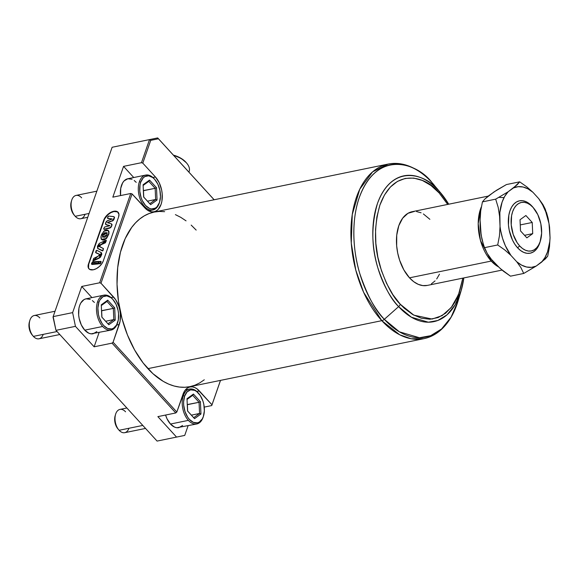 <?xml version="1.0" encoding="UTF-8"?>
<svg xmlns="http://www.w3.org/2000/svg" width="579" height="579" viewBox="0 0 579 579"><rect width="100%" height="100%" fill="white"/><g stroke="black" fill="none" stroke-linecap="round" stroke-linejoin="round"><path stroke-width="0.87" d="M159.529 202.274A17.819 10.625 -101.6 0 1 159.189 203.367L159.42 202.607A16.834 10.031 -101.6 0 1 145.517 205.458A16.834 10.031 -101.6 0 1 140.733 182.139L139.409 181.697A17.819 10.625 -101.6 0 1 145.72 175.075A17.819 10.625 -101.6 0 1 154.123 178.679A17.819 10.625 -101.6 0 1 154.868 179.548A17.819 10.625 78.4 0 0 154.622 179.251A17.819 10.625 78.4 0 0 154.123 178.679A17.819 10.625 78.4 0 0 139.409 181.697L140.733 182.139A16.834 10.031 -101.6 0 1 155.107 179.83A16.834 10.031 -101.6 0 1 159.638 201.926A16.834 10.031 -101.6 0 1 159.42 202.607L159.189 203.367A17.819 10.625 -101.6 0 1 152.878 209.989A17.819 10.625 -101.6 0 1 144.475 206.392L143.614 206.565L144.475 206.392A17.819 10.625 78.4 0 0 159.189 203.367A17.819 10.625 78.4 0 0 159.42 202.643L159.638 201.926M85.026 214.295A11.884 7.086 -101.6 0 1 75.212 216.307L89.079 213.463L75.212 216.307A11.884 7.086 78.4 0 0 80.814 218.71L87.747 217.284M96.845 191.164L76.044 195.427A11.884 7.086 78.4 0 0 71.832 199.849A11.884 7.086 78.4 0 0 75.212 216.307A11.884 7.086 -101.6 0 1 74.879 215.924A11.884 7.086 -101.6 0 1 71.68 200.327A11.884 7.086 -101.6 0 1 71.832 199.849A11.884 7.086 -101.6 0 1 81.646 197.83M71.68 200.327L71.246 201.767A9.901 5.899 78.4 0 0 73.909 214.766L74.879 215.924M155.642 199.48L157.054 200.016L156.518 187.726L155.15 188.313L155.642 199.48L149.787 203.707L150.62 204.662L157.054 200.016L155.642 199.48L147.464 201.159L155.642 199.48L149.787 203.707L143.635 196.969L150.62 204.662L143.635 197.019L150.62 204.662L157.054 200.016L156.518 187.726L149.534 180.083L148.803 181.357L155.15 188.313L156.518 187.726L149.534 180.083L143.1 184.73L143.635 197.019L143.1 184.73L149.534 180.083L148.803 181.357L155.15 188.313L155.642 199.48M143.129 185.454L148.803 181.357L143.129 185.454M139.409 181.697A17.819 10.625 78.4 0 0 144.475 206.392A17.819 10.625 -101.6 0 1 139.409 181.697M143.751 197.092L143.353 190.578L155.15 188.313L143.469 190.708L143.751 197.092M74.192 215.084L72.295 212.196L71.094 208.578L70.768 204.771L71.376 201.369M136.21 182.349L134.19 180.503M132.055 179.258L127.807 178.752L124.094 180.894L122.625 182.877L120.743 188.284L120.548 195.579A17.819 10.625 78.4 0 1 127.807 178.745L145.72 175.075M140.733 182.139L140.024 184.889L139.778 191.135L141.095 197.569L142.289 200.551L145.517 205.458L149.44 208.382L151.481 208.939L155.31 208.151L156.967 206.833L159.42 202.607L160.455 196.817L159.905 190.353L157.864 184.202L154.636 179.287L152.726 177.543L148.673 175.806L144.844 176.595L143.187 177.912L140.733 182.139M117.711 322.365A17.819 10.625 -101.6 0 1 117.371 323.458L117.602 322.691A16.834 10.031 -101.6 0 1 103.699 325.55A16.834 10.031 -101.6 0 1 98.915 302.231L97.59 301.789A17.819 10.625 -101.6 0 1 103.902 295.16A17.819 10.625 -101.6 0 1 112.304 298.764A17.819 10.625 -101.6 0 1 113.05 299.64A17.819 10.625 78.4 0 0 112.804 299.343A17.819 10.625 78.4 0 0 112.304 298.764A17.819 10.625 78.4 0 0 97.59 301.789L98.915 302.231A16.834 10.031 -101.6 0 1 113.289 299.922A16.834 10.031 -101.6 0 1 117.819 322.011A16.834 10.031 -101.6 0 1 117.602 322.691L117.371 323.458A17.819 10.625 -101.6 0 1 111.059 330.081A17.819 10.625 -101.6 0 1 102.657 326.476L84.744 330.153A17.819 10.625 78.4 0 0 93.147 333.757L96.859 331.608M43.201 334.38A11.884 7.086 -101.6 0 1 33.394 336.392L57.068 331.535L33.394 336.392A11.884 7.086 78.4 0 0 38.996 338.795L59.796 334.532M90.237 299.35L85.981 298.836L84.02 299.589L80.807 302.969L79.678 305.459L78.925 308.375L78.664 314.983L79.164 318.436L81.321 324.949L84.744 330.153L102.657 326.476A17.819 10.625 -101.6 0 1 97.59 301.789A17.819 10.625 78.4 0 0 102.657 326.476A17.819 10.625 78.4 0 0 117.371 323.458A17.819 10.625 78.4 0 0 117.602 322.735L117.819 322.011M55.027 311.249L34.226 315.519A11.884 7.086 78.4 0 0 30.014 319.934A11.884 7.086 78.4 0 0 33.394 336.392A11.884 7.086 -101.6 0 1 33.061 336.008A11.884 7.086 -101.6 0 1 29.862 320.411A11.884 7.086 -101.6 0 1 30.014 319.934A11.884 7.086 -101.6 0 1 39.828 317.922M29.862 320.411L29.428 321.859A9.901 5.899 78.4 0 0 32.091 334.857L33.061 336.008M113.824 319.572L115.235 320.107L114.7 307.818L113.332 308.397L113.824 319.572L107.969 323.791L108.801 324.754L115.235 320.107L113.824 319.572L105.646 321.251L113.824 319.572L107.969 323.791L101.817 317.053L108.801 324.754L101.817 317.104L108.801 324.754L115.235 320.107L114.7 307.818L107.716 300.168L106.985 301.449L113.332 308.397L114.7 307.818L107.716 300.168L101.274 304.815L101.817 317.104L101.274 304.815L107.716 300.168L106.985 301.449L113.332 308.397L113.824 319.572M101.311 305.546L106.985 301.449L101.311 305.546M101.933 317.183L101.535 310.67L113.332 308.397L101.651 310.793L101.933 317.183M32.373 335.176L30.47 332.281L29.268 328.662L28.95 324.862L29.558 321.454M103.902 295.16L85.989 298.836A17.819 10.625 78.4 0 0 78.585 311.589A17.819 10.625 78.4 0 0 84.744 330.153L88.891 333.243L91.048 333.837L111.059 330.081M94.391 302.441L92.372 300.588M98.915 302.231L97.88 308.014L98.43 314.484L99.277 317.661L101.962 323.299L103.699 325.55L107.622 328.467L111.638 328.952L113.491 328.242L116.531 325.051L118.311 319.941L118.557 313.702L118.087 310.445L116.046 304.286L112.818 299.372L110.907 297.628L106.854 295.898L103.019 296.687L99.986 299.871L98.915 302.231M203.439 416.258A17.819 10.625 -101.6 0 1 203.099 417.343L203.33 416.583A16.834 10.031 -101.6 0 1 189.427 419.442A16.834 10.031 -101.6 0 1 184.643 396.123L183.311 395.681A17.819 10.625 -101.6 0 1 189.623 389.052A17.819 10.625 -101.6 0 1 198.032 392.656A17.819 10.625 -101.6 0 1 198.778 393.532A17.819 10.625 78.4 0 0 198.532 393.235A17.819 10.625 78.4 0 0 198.032 392.656A17.819 10.625 78.4 0 0 183.311 395.681L184.643 396.123A16.834 10.031 -101.6 0 1 199.017 393.807A16.834 10.031 -101.6 0 1 203.547 415.903A16.834 10.031 -101.6 0 1 203.33 416.583L203.099 417.343A17.819 10.625 -101.6 0 1 196.788 423.973A17.819 10.625 -101.6 0 1 188.378 420.368L170.472 424.045A17.819 10.625 78.4 0 0 178.875 427.642L182.588 425.5M128.929 428.272A11.884 7.086 -101.6 0 1 119.122 430.284L142.796 425.427L119.122 430.284A11.884 7.086 78.4 0 0 124.724 432.687L145.524 428.424M196.788 423.973L176.776 427.729L174.619 427.136L170.472 424.045A17.819 10.625 78.4 0 1 165.58 415.042L167.049 418.841L170.472 424.045L188.378 420.368A17.819 10.625 -101.6 0 1 183.311 395.681A17.819 10.625 78.4 0 0 188.378 420.368A17.819 10.625 78.4 0 0 203.099 417.343A17.819 10.625 78.4 0 0 203.33 416.627L203.547 415.903M126.873 407.992L119.954 409.411A11.884 7.086 78.4 0 0 115.742 413.826A11.884 7.086 78.4 0 0 119.122 430.284A11.884 7.086 -101.6 0 1 118.789 429.9A11.884 7.086 -101.6 0 1 115.59 414.303A11.884 7.086 -101.6 0 1 115.742 413.826A11.884 7.086 -101.6 0 1 125.556 411.807M115.59 414.303L115.156 415.751A9.901 5.899 78.4 0 0 117.819 428.742L118.789 429.9M199.552 413.464L200.964 413.999L200.421 401.71L199.06 402.289L199.552 413.464L193.697 417.683L194.53 418.646L200.964 413.999L199.552 413.464L191.374 415.143L199.552 413.464L193.697 417.683L187.545 410.945L194.53 418.646L187.545 410.996L194.53 418.646L200.964 413.999L200.421 401.71L193.444 394.06L192.713 395.341L199.06 402.289L200.421 401.71L193.444 394.06L187.003 398.707L187.545 410.996L187.003 398.707L193.444 394.06L192.713 395.341L199.06 402.289L199.552 413.464M187.039 399.438L192.713 395.341L187.039 399.438M187.661 411.068L187.263 404.562L199.06 402.289L187.379 404.685L187.661 411.068M118.102 429.068L116.198 426.173L114.997 422.554L114.678 418.755L115.286 415.346M184.643 396.123L183.608 401.906L183.688 405.119L185.005 411.553L187.69 417.191L189.427 419.442L193.35 422.359L197.367 422.844L199.219 422.134L202.259 418.943L203.33 416.583L204.358 410.8L203.815 404.337L202.961 401.153L200.276 395.515L196.636 391.52L194.624 390.347L190.6 389.862L187.097 391.889L184.643 396.123M533.773 208.245L532.81 207.087A26.735 15.937 78.4 0 0 532.05 206.225L533.078 207.448A24.752 14.757 -101.6 0 1 533.773 208.245A24.752 14.757 -101.6 0 1 540.439 240.734A24.752 14.757 -101.6 0 1 519.674 245.937L517.575 247.79A26.735 15.937 78.4 0 0 540.004 242.174L540.439 240.734M188.935 172.137L189.152 171.507A17.819 10.118 -160.8 0 0 173.729 155.49A17.819 10.118 19.2 0 1 186.807 163.3A17.819 10.118 19.2 0 1 188.906 172.108M186.807 163.3L186.272 162.663A16.834 9.553 -160.8 0 0 173.418 155.15L181.249 158.451L186.3 162.699M107.129 234.611L102.563 237.115L102.621 235.24L102.693 237.231L102.794 234.748L104.459 232.707L107.072 232.736L106.833 235.363L104.937 237.252L102.476 236.999L102.621 235.24L107.021 232.678L107.129 234.611M101.491 239.445L106.116 238.816L108.917 233.873L105.899 238.577L101.376 239.33L101.05 236.167L103.807 231.216L108.316 230.514L108.917 233.873L108.425 230.645M97.713 248.442L102.881 250.743L97.598 248.326L99.429 243.31L106.109 240.278L98.929 246.401L103.257 248.434L102.881 250.743L103.475 248.673L98.871 246.003L99.552 245.069L105.197 242.55L105.979 240.234L99.241 243.441L97.467 246.234L97.627 248.355L101.875 250.569L102.765 250.36L103.323 248.536M95.846 252.705L100.015 254.63M92.944 260.738L99.928 254.499L95.701 252.596L96.809 250.302L101.303 252.625L99.161 257.821L93.139 260.955L99.385 258.06L101.405 252.748M98.929 261.708L98.097 263.952L91.989 264.473L98.792 262.728L98.958 261.737L98.488 261.418L92.531 261.853L91.699 263.141L98.741 261.491L98.792 262.728L91.525 264.118L91.699 263.141L91.46 263.966L92.018 264.248L97.873 263.713L98.792 261.657M98.864 263.698L100.71 263.127L98.698 263.611L99.096 262.099L100.855 261.31L100.71 263.127L101.144 261.737L100.391 263.727L98.893 263.821M104.263 229.139A0.992 0.565 137.6 0 1 103.8 229.038A0.992 0.565 137.6 0 1 103.75 228.531L104.705 226.982L109.793 225.767L106 224.536A1.983 1.122 137.6 0 1 105.66 224.341A1.983 1.122 137.6 0 1 105.566 223.32L105.899 222.365A1.983 1.122 137.6 0 1 107.737 220.577L112.022 219.108L107.158 220.86L105.566 223.32L106.218 224.782L109.786 225.767L104.517 227.062L103.706 228.814L104.263 229.139A0.992 0.565 -42.4 0 0 104.292 229.132A0.992 0.565 137.6 0 1 104.263 229.139M103.938 229.125A0.992 0.565 -42.4 0 0 104.017 229.277A0.992 0.565 -42.4 0 0 104.481 229.378A0.992 0.565 -42.4 0 0 104.51 229.371L109.503 228.177A1.983 1.122 -42.4 0 0 111.537 226.331L111.32 226.092A1.983 1.122 137.6 0 1 109.286 227.938L104.292 229.132L109.909 227.685L111.537 226.331L111.921 225.238A1.983 1.122 -42.4 0 0 111.827 224.225A1.983 1.122 -42.4 0 0 111.696 224.116M118.21 212.37A9.409 5.341 -42.4 0 0 110.683 212.775A9.409 5.341 -42.4 0 0 103.981 220.346L88.478 263.988L103.757 220.107A9.409 5.341 137.6 0 1 110.582 212.464A9.409 5.341 137.6 0 1 118.102 212.247A9.409 5.341 137.6 0 1 118.557 217.074L103.279 260.948A9.409 5.341 137.6 0 1 93.335 269.778L89.651 269.394L88.312 267.795L88.124 265.385L103.757 220.107L106.42 215.786L109.163 213.354L113.701 211.277L117.385 211.668L118.97 214.389L118.557 217.074L103.279 260.948L101.738 263.865L99.306 266.564L96.353 268.642L93.335 269.778A9.409 5.341 137.6 0 1 88.934 268.808A9.409 5.341 137.6 0 1 88.478 263.988L88.703 264.227A9.409 5.341 -42.4 0 0 89.043 268.931M427.244 285.425L422.815 285.599L418.262 284.347L413.761 281.727L409.498 277.826L491.245 261.057A3.959 2.251 -42.4 0 0 492.534 260.572A3.959 2.251 137.6 0 1 491.245 261.057L498.302 266.753A37.628 22.429 -101.6 0 1 491.245 261.057L409.498 277.826A37.628 22.429 78.4 0 0 427.244 285.433L502.044 270.089M441.017 193.292A74.43 44.366 -101.6 0 1 448.711 204.213L438.918 190.889A74.43 44.366 -101.6 0 1 441.017 193.292L431.912 182.523A3.959 2.251 137.6 0 1 431.948 182.559L434.424 185.396A87.95 52.428 78.4 0 0 431.948 182.559A3.959 2.251 -42.4 0 0 431.905 182.515C423.705 173.541 414.854 167.664 405.358 164.877C399.481 163.213 393.706 162.952 388.024 164.096L372.601 171.854L359.754 189.239L352.264 214.534L351.272 243.151L355.781 270.118L363.626 292.323L381.807 320.672A89.108 53.116 -101.6 0 1 351.004 227.851A89.108 53.116 -101.6 0 1 388.024 164.096L154.13 212.066A89.108 53.116 78.4 0 0 117.103 275.821A89.108 53.116 78.4 0 0 147.906 368.642L381.807 320.672A3.959 2.251 -42.4 0 0 384.318 319.318L398.62 306.624A3.959 2.251 -42.4 0 0 400.292 304.264L404.28 308.26L412.661 314.506L421.317 318.211L429.908 319.239L438.108 317.56L445.598 313.225L452.098 306.407L454.891 302.144L459.436 292.113L462.831 278.13L458.503 294.624L451.251 307.507L442.052 315.664L432.122 319.058L413.847 315.171L400.292 304.264C393.119 297.44 386.461 285.013 380.316 266.999C374.034 246.763 373.904 226.107 379.925 205.031C394.82 164.407 428.228 177.905 439.077 192.879L447.712 204.416L439.077 192.879A3.959 2.251 -42.4 0 0 438.918 190.889A3.959 2.251 137.6 0 1 439.077 192.879L430.942 185.461L422.388 180.46L413.717 178.079L405.286 178.404L397.404 181.43L390.376 187.031L384.47 195L379.925 205.031L376.907 216.734L375.532 229.653L375.851 243.31L377.855 257.163L381.467 270.683L386.548 283.363L392.902 294.697L400.292 304.264A3.959 2.251 137.6 0 1 398.62 306.624L411.365 317.198L428.359 322.214L437.825 320.476L447.068 314.788L455.123 304.815L461.05 290.991A74.43 44.366 -101.6 0 1 398.62 306.624L384.318 319.318A87.95 52.428 78.4 0 0 458.098 300.841L451.092 317.176L441.574 328.966L430.653 335.69L419.464 337.738L399.38 331.818L384.318 319.318A3.959 2.251 137.6 0 1 381.807 320.672L399.669 334.763L411.141 338.758L423.835 338.686A89.108 53.116 -101.6 0 1 381.807 320.672L147.906 368.642A89.108 53.116 78.4 0 0 189.934 386.656L184.759 387.286L179.447 387.061L174.069 385.998L168.67 384.101L163.3 381.387L152.87 373.621L143.172 363.004L134.589 349.94L127.438 334.93L122.003 318.551L118.492 301.442L117.038 284.253L117.696 267.636L120.446 252.249L125.173 238.664L131.708 227.417L135.573 222.806L139.785 218.934L144.309 215.837L149.107 213.542L154.115 212.073L159.305 211.444L164.617 211.661M431.948 182.559L438.918 190.889L431.948 182.559A87.95 52.428 78.4 0 0 359.32 197.475A87.95 52.428 78.4 0 0 384.318 319.318C375.518 310.937 367.347 295.688 359.798 273.563C352.966 251.59 351.04 220.476 359.32 197.475C377.609 147.594 418.624 164.175 431.948 182.559M463.83 277.927A74.43 44.366 -101.6 0 1 461.05 290.991L463.837 277.92M456.353 302.622L458.351 295.015M55.968 330.334L75.436 326.346L72.628 312.624L53.159 316.619L55.968 330.334L157.083 441.082L176.552 437.087L157.083 441.082L55.968 330.334L53.036 317.06L53.159 316.619L72.628 312.624L81.74 286.453L99.653 282.784L130.745 193.487L112.833 197.157L123.559 166.368L141.471 162.692L149.512 139.597L150.728 140.357L142.796 163.133L141.471 162.692L149.512 139.597L157.691 137.918L214.15 199.762L157.691 137.918L120.309 145.59L157.691 137.918L158.429 138.779L150.728 140.357L142.796 163.133L155.44 176.979L159.239 182.754L161.642 189.999L162.192 193.827L161.903 201.174L161.071 204.409L158.183 209.388L156.236 210.937L154.057 211.769L151.727 211.863L146.965 209.822L132.077 193.929L100.978 283.225L115.662 299.712L118.825 306.349L119.817 310.083L120.374 313.919L120.085 321.265L113.086 342.203L176.827 412.024L184.252 391.542L185.881 389.341L187.828 387.792L190.006 386.953L192.337 386.866L194.732 387.525L197.099 388.907L211.986 404.801L220.483 380.389L211.755 405.561L211.986 404.801L199.35 390.955L196.831 391.476L199.35 390.955A19.802 11.804 -101.6 0 0 190.006 386.953L190.006 386.953A19.802 11.804 -101.6 0 0 182.993 394.313L176.827 412.024L175.784 412.95L112.037 343.137L94.124 346.807L75.436 326.346L55.968 330.334L53.159 316.619L55.968 330.334M184.73 435.408L176.552 437.087L157.872 416.627L175.784 412.95L112.037 343.137L113.086 342.203L176.827 412.024L175.784 412.95L157.872 416.627L176.552 437.087L184.73 435.408L188.095 425.753L184.73 435.408M220.527 380.381L211.755 405.561L204.242 407.102L211.755 405.561L220.527 380.381M488.64 195.796L496.768 190.122L506.444 184.556L494.025 191.91L484.876 199.01L488.64 195.796M546.511 212.486L548.219 218.623L549.594 227.46L550.05 237.737L549.471 246.98L547.72 256.142L545.28 259.001L536.14 266.101L523.72 273.454L510.475 276.169L500.213 268.511L491.433 259.37L487.272 253.537L483.624 245.453L481.127 235.023L480.114 220.273L480.693 211.031L482.445 201.868L484.876 199.01L482.445 201.868L495.682 199.154L508.109 191.801L517.25 184.701L519.681 181.842L506.444 184.556L519.681 181.842L526.767 186.822L532.89 192.25L538.723 198.648L542.878 204.467L545.259 209.142M498.968 197.388L504.034 197.598M214.114 199.769L158.429 138.779L150.728 140.357L149.512 139.597L112.131 147.269L157.691 137.918L214.114 199.769M204.278 379.795L199.748 382.893L194.957 385.187L189.941 386.656L423.835 338.686C429.466 337.514 434.641 335.024 439.367 331.217C447.871 324.218 454.11 314.086 458.098 300.841L461.05 290.991M175.394 214.628L180.764 217.342L186.047 220.845M191.193 225.108L196.158 230.08M398.62 306.624A74.43 44.366 -101.6 0 1 377.457 203.518A74.43 44.366 -101.6 0 1 438.918 190.889C427.649 175.336 392.938 161.302 377.457 203.518C371.204 225.412 371.334 246.878 377.863 267.903C384.253 286.627 391.165 299.531 398.62 306.624M439.461 274.2L436.711 278.948M435.075 280.895L431.384 283.84M488.242 196.1L412.125 211.711A37.628 22.429 78.4 0 0 396.492 238.635A37.628 22.429 78.4 0 0 409.498 277.826L403.874 269.923L399.611 260.188L397.715 253.081L396.658 245.807L396.738 235.175L398.801 225.701L402.658 218.196L407.978 213.304L414.311 211.451M416.547 211.545L421.099 212.797M423.365 213.941L429.871 219.318M491.245 261.057A37.628 22.429 -101.6 0 1 481.301 206.971L478.196 223.61L480.461 240.488L491.245 261.057M481.04 234.444L480.15 221.113A37.092 22.111 78.4 0 0 481.04 234.444M120.309 145.59L112.131 147.269L53.159 316.619L112.131 147.269L120.309 145.59M132.077 193.929L100.978 283.225L99.653 282.784L130.745 193.487L132.077 193.929L130.745 193.487L112.833 197.157L123.559 166.368L141.471 162.692L142.796 163.133L155.44 176.979L152.921 177.492L155.44 176.979A19.802 11.804 -101.6 0 1 162.279 197.605A19.802 11.804 -101.6 0 1 154.057 211.769A19.802 11.804 -101.6 0 1 144.714 207.767L132.077 193.929M111.269 223.784A1.983 1.122 137.6 0 1 111.602 223.986A1.983 1.122 137.6 0 1 111.704 224.999L111.269 223.784L107.528 222.749L111.269 223.784M107.708 218.312A0.992 0.565 -42.4 0 0 107.788 218.457A0.992 0.565 -42.4 0 0 108.034 218.572L107.81 218.334A0.992 0.565 137.6 0 1 107.564 218.218A0.992 0.565 137.6 0 1 107.52 217.711L108.657 216.054L113.607 216.589A1.983 1.122 137.6 0 1 114.099 216.821A1.983 1.122 137.6 0 1 114.193 217.834L113.983 219.311L114.193 217.834L112.145 221.098A1.983 1.122 -42.4 0 0 113.983 219.311L113.766 219.065A1.983 1.122 137.6 0 1 111.921 220.86L107.658 222.329L107.687 222.792M107.846 218.515L112.203 218.942L107.629 218.269L107.897 216.618L108.657 216.054L113.976 216.712L114.418 218.08A1.983 1.122 -42.4 0 0 114.316 217.06A1.983 1.122 -42.4 0 0 114.193 216.959L114.418 218.08L113.267 220.382L107.665 222.843M105.783 224.442A1.983 1.122 -42.4 0 0 105.877 224.58A1.983 1.122 -42.4 0 0 106.218 224.782L105.74 224.348M109.872 225.615L106 224.536L109.872 225.615M106.362 240.596L105.414 242.789L99.602 245.409L99.074 246.502L106.167 240.473M117.602 211.907L113.925 211.516L110.9 212.652L107.947 214.729L104.618 218.891L88.703 264.227L88.529 268.034M108.28 230.529L108.982 231.586L108.917 233.873L106.71 238.208L104.09 240.003L102.476 240.046L101.419 239.33M103.409 248.608L103.026 250.526L102.454 250.917L97.851 248.601M101.629 253.001L101.788 254.405L100.435 257.271L92.958 260.847M100.261 254.934L99.581 254.434M99.175 254.261L95.911 252.828M100.732 261.455L99.45 261.498L98.676 263.279L98.915 263.713L100.167 263.481L100.869 261.317M111.783 224.182L111.537 226.331L110.437 227.728L104.51 229.371A0.992 0.565 137.6 0 1 104.481 229.378L103.8 229.038M96.809 250.302L96.049 250.765L95.636 252.502L99.769 254.376L99.957 255.23L93.66 258.415L92.922 260.709L99.385 257.684L101.209 255.303L101.412 252.762L96.809 250.302M108.693 233.634L108.765 231.339L108.056 230.29L106.681 229.972L104.444 230.71L101.615 234.452L100.905 236.985L101.202 239.091L103.011 239.88L105.248 239.091L107.151 237.115L108.693 233.634M107.129 232.838L102.838 235.479L104.415 233.091L107.166 232.852M510.475 276.169L523.72 273.454L520.905 267.599L516.743 261.766L510.902 255.375L504.794 249.954L497.701 244.96L484.464 247.674L487.272 253.537L491.433 259.37L497.274 265.761L503.383 271.182L510.475 276.169M480.114 220.273L480.563 230.551L481.938 239.395L484.464 247.674L497.701 244.96L499.453 235.798L500.032 226.563L499.583 216.278L498.208 207.441L495.682 199.154L482.445 201.868L480.693 211.031L480.114 220.273M519.674 245.937L522.482 248.5L525.442 250.229L528.432 251.054L531.348 250.939L534.07 249.889L536.501 247.957L538.542 245.199L540.113 241.74L541.633 233.228L540.829 223.718L537.826 214.671L533.078 207.448L530.263 204.879L527.31 203.149L524.313 202.332L521.397 202.44L518.675 203.49L516.244 205.422L514.21 208.179L512.632 211.646L511.59 215.685L511.228 224.869L513.168 234.329L517.119 242.63L519.674 245.937A24.752 14.757 -101.6 0 1 512.632 211.646A24.752 14.757 -101.6 0 1 533.078 207.448L532.05 206.225A26.735 15.937 78.4 0 0 509.976 210.756A26.735 15.937 78.4 0 0 517.575 247.79L519.674 245.937M520.029 219.738L525.884 215.518L532.224 222.466L532.716 233.641L526.868 237.86L520.521 230.912L520.029 219.738L525.884 215.518L532.224 222.466L520.253 224.92L532.224 222.466L532.716 233.641L524.538 235.32L532.716 233.641L526.868 237.86L520.521 230.912L520.029 219.738M532.89 192.25L528.034 188.892L523.054 187.01L518.14 186.677L513.493 187.914L508.109 191.801L504.714 196.368L502.094 202.129L499.851 212.493L500.032 226.563L500.647 230.543L502.565 238.367L505.351 245.749L510.902 255.375L516.743 261.766L521.599 265.131L526.579 267.013L531.486 267.339L536.14 266.101L541.524 262.215L544.919 257.648L547.539 251.894L549.782 241.523L550.05 237.737L548.986 223.48L545.773 211.892L542.595 204.836L538.723 198.648L532.89 192.25L526.767 186.822L519.681 181.842L513.493 187.914A40.935 24.398 -101.6 0 1 532.89 192.25M540.026 242.094L537.956 247.001L535.756 249.976L533.129 252.068L530.19 253.197L527.042 253.32L523.807 252.43L520.615 250.562L517.575 247.79L514.825 244.222L512.451 239.996L509.209 230.218L508.456 225.043L508.854 215.127L509.976 210.756L511.677 207.014L513.877 204.04L516.497 201.948L519.443 200.819L522.591 200.696L525.826 201.586L529.018 203.453L532.861 207.152M499.583 216.278A40.935 24.398 -101.6 0 1 508.109 191.801L495.682 199.154L498.208 207.441L499.583 216.278M500.032 226.563L499.453 235.798L497.701 244.96L504.794 249.954L510.902 255.375A40.935 24.398 -101.6 0 1 500.032 226.563M516.743 261.766L520.905 267.599L523.72 273.454L536.14 266.101A40.935 24.398 -101.6 0 1 516.743 261.766M541.524 262.215L547.72 256.142L549.471 246.98L550.05 237.737A40.935 24.398 -101.6 0 1 541.524 262.215M549.594 227.46L548.219 218.623L545.244 209.099L542.878 204.467L538.723 198.648A40.935 24.398 -101.6 0 1 549.594 227.46M113.622 297.063A19.802 11.804 -101.6 0 1 119.245 324.501L116.734 325.014L119.245 324.501L113.086 342.203L112.037 343.137L94.124 346.807L99.096 332.534L94.124 346.807L75.436 326.346L72.628 312.624L81.74 286.453L99.653 282.784L100.978 283.225L113.622 297.063L111.103 297.584L113.622 297.063M91.931 297.62L81.74 286.453L91.931 297.62M133.749 177.529L123.559 166.368L133.749 177.529M148.615 210.865L152.878 209.989M154.622 179.251L155.107 179.83M112.804 299.343L113.289 299.922M198.532 393.235L199.017 393.807M185.367 389.928L189.623 389.052M484.92 248.912L483.624 245.453"/></g></svg>
